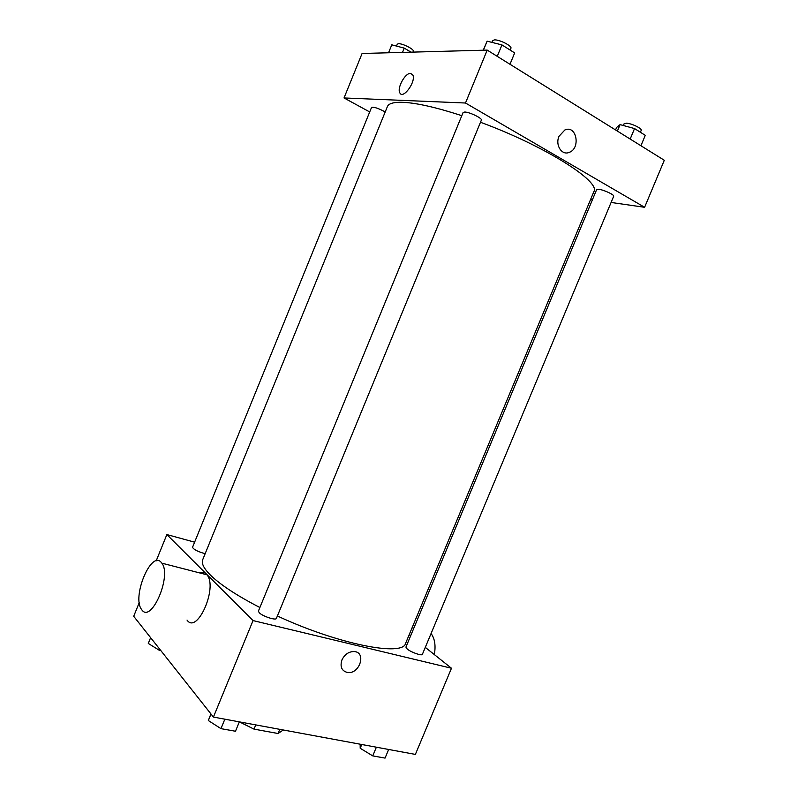 <?xml version="1.0" encoding="UTF-8"?>
<svg xmlns="http://www.w3.org/2000/svg" width="798" height="798" viewBox="0 0 798 798"><rect width="100%" height="100%" fill="white"/><g stroke="black" fill="none" stroke-linecap="round" stroke-linejoin="round"><path stroke-width="1.2" d="M279.799 729.342L278.073 733.512L283.27 729.99M278.073 733.512L254.013 729.123L239.38 721.871M255.749 724.903L254.013 729.123M425.294 647.378L451.478 668.245L415.379 754.409L213.425 717.073L133.705 616.285L139.271 602.57M451.478 668.245L253.036 620.575L213.425 717.073M341.923 659.946C344.716 654.32 348.816 651.517 354.222 651.547C366.711 652.255 359.609 674.46 347.549 672.495C341.704 670.988 339.828 666.809 341.923 659.946C339.828 666.809 341.704 670.988 347.549 672.495L347.549 672.495C359.609 674.46 366.711 652.255 354.212 651.537M461.803 115.68C436.516 107.451 416.975 103.002 403.17 102.324C393.943 101.984 388.676 103.411 387.379 106.623L202.712 559.697C201.246 563.298 203.769 568.385 210.283 574.959C220.158 584.645 236.687 595.498 259.889 607.517M277.385 615.986C338.561 644.465 403.12 656.864 405.613 643.328L593.832 191.72C601.213 181.794 545.054 145.964 480.496 122.264M409.254 634.59L410.681 635.727M253.036 620.575L166.862 534.57L194.612 542.171M407.199 649.013C410.97 652.285 422.072 656.175 422.381 654.34L613.692 196.248C614.699 194.921 603.867 189.844 598.869 189.316L596.645 189.615L405.923 647.128L407.199 649.013M259.22 612.724C262.562 616.275 275.988 620.694 276.397 618.4L481.374 120.109C482.62 118.423 469.683 112.099 464.805 112.019L463.119 112.478L258.412 611.108L259.22 612.724M205.166 553.692C197.924 551.707 193.705 549.583 192.527 547.298L371.559 107.401C373.953 106.792 378.501 108.309 385.205 111.969M166.862 534.57L156.179 560.894M199.66 572.924C202.213 571.847 204.408 572.206 206.263 573.991L206.971 574.809C218.054 587.498 197.096 634.909 187.031 620.076M161.196 562.341L161.854 563.159C172.149 575.877 150.882 624.475 141.635 609.532C131.59 597.293 151.091 550.111 161.196 562.341M434.321 654.569C435.898 645.672 434.82 638.659 431.08 633.522M611.098 202.453L644.604 207.29L465.493 103.012L344.028 97.955L369.703 111.959M590.6 199.49L592.415 199.749M465.493 103.012L487.209 50.104L664.295 160.278L644.604 207.29M559.009 136.308L564.874 129.974C576.485 124.608 580.984 148.318 569.243 152.368C561.882 155.75 554.999 145.106 559.009 136.308C554.999 145.106 561.882 155.75 569.243 152.368L569.243 152.368C580.984 148.318 576.475 124.608 564.874 129.974M487.209 50.104L362.083 53.486L344.028 97.955M410.471 73.376L412.746 74.862C416.466 81.336 402.85 100.049 399.798 92.787C396.875 88.019 405.165 72.907 410.471 73.376L412.756 74.862C416.466 81.336 402.85 100.049 399.798 92.787C396.875 88.019 405.165 72.907 410.481 73.386M411.06 52.159L404.257 48.129L391.788 44.828L388.556 52.768M404.257 48.129L402.521 52.389M396.516 46.085L397.274 44.209L398.481 43.7C402.511 43.331 414.551 49.476 413.324 51.262L412.975 52.109M509.992 64.279L514.66 52.927L501.952 44.907L487.099 41.167L483.259 50.214M501.952 44.907L497.244 56.349M487.099 41.167L483.389 50.204M491.897 42.374L492.605 40.658L494.421 39.9C499.518 39.461 512.386 46.075 510.9 48.339L510.181 50.094M640.924 145.745L645.273 135.341L634.55 128.568L620.076 124.618L616.585 127.461L615.547 129.954M634.55 128.568L630.171 139.052M620.076 124.618L617.383 131.091M623.358 125.515L624.066 123.83L626.43 123.211C631.607 123.351 642.4 128.598 641.193 130.383L640.405 132.268M160.767 650.5L159.061 650.141L148.278 643.437L150.623 637.682M159.54 648.954L159.061 650.141M239.34 721.871L235.48 731.247L220.956 728.644L208.328 720.534L210.911 713.911M224.846 719.188L220.956 728.644M211.001 714.01L208.328 720.534M388.656 749.472L385.055 758.1L372.746 755.886L360.197 748.255L360.147 744.195M376.377 747.197L372.746 755.886M361.763 744.494L360.197 748.255M206.971 574.809L161.854 563.159M412.087 627.787L413.803 628.226"/></g></svg>
